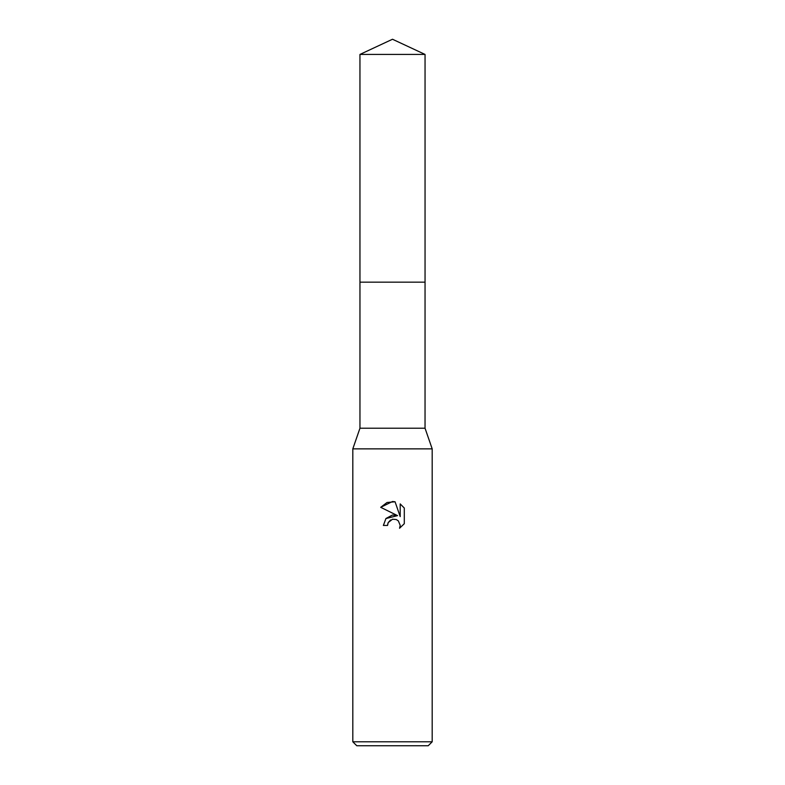 <?xml version="1.0" encoding="UTF-8"?>
<svg xmlns="http://www.w3.org/2000/svg" width="785" height="785" viewBox="0 0 785 785"><rect width="100%" height="100%" fill="white"/><g stroke="black" fill="none" stroke-linecap="round" stroke-linejoin="round"><path stroke-width="1.18" d="M359.952 54.43L425.048 54.43L392.5 39.25L359.952 54.43L359.962 428.217L425.038 428.217L432.192 448.863L432.192 741.786L352.808 741.786L356.783 745.75L428.217 745.75L432.192 741.786M359.962 428.217L352.808 448.863L432.192 448.863M392.5 519.219L388.212 522.574L387.545 525.45L383.374 525.45L385.955 518.492L392.5 515.019L397.553 515.627L380.705 507.326L392.5 501.507L395.061 501.782L400.203 516.599L400.203 503.911L404.295 508.042L404.295 523.703L399.555 528.246L400.222 525.41L398.368 520.926L396.307 519.552L392.5 519.219L396.307 519.552L398.368 520.926L400.222 525.41L399.555 528.246L404.295 523.703M387.545 525.45L387.967 523.124M395.061 501.782L387.044 502.488L380.705 507.326M404.295 508.042L400.203 503.911M397.553 515.627L385.896 518.561M388.212 522.574L390.606 519.974M359.952 282.158L425.048 282.158L425.038 428.217M425.048 54.43L425.048 282.158M352.808 448.863L352.808 741.786"/></g></svg>
